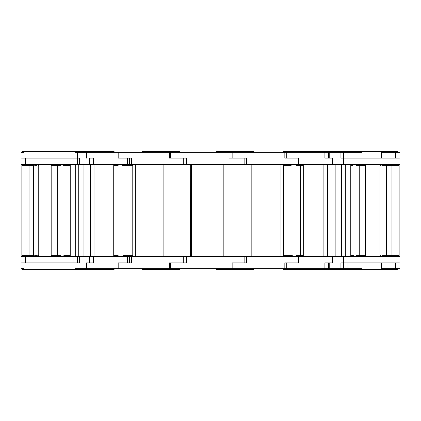 <?xml version="1.0" encoding="UTF-8"?>
<svg xmlns="http://www.w3.org/2000/svg" width="421" height="421" viewBox="0 0 421 421"><rect width="100%" height="100%" fill="white"/><g stroke="black" fill="none" stroke-linecap="round" stroke-linejoin="round"><path stroke-width="0.63" d="M384.641 256.452L384.641 255.642L382.121 255.642L382.121 256.452M385.547 164.548L385.547 165.353L386.483 165.353L386.483 255.642L385.547 255.642L385.547 256.452M381.858 164.548L381.858 165.353L384.384 165.353L384.384 164.548M380.952 256.452L380.952 255.642L380.016 255.642L380.016 165.353L380.952 165.353L380.952 164.548M381.858 165.353L384.384 165.353M386.483 165.353L391.083 165.353L391.083 256.452M386.483 255.642L399.145 255.642L399.145 164.548M382.121 255.642L384.641 255.642M335.158 256.452L335.158 164.553L350.772 164.553L350.772 256.452M341.626 164.553L341.626 256.452M340.921 268.703L340.921 262.899L399.95 262.899L399.95 256.452L332.385 256.452L332.385 262.899L329.217 262.899L329.217 268.703L362.06 268.703M330.774 268.703L330.774 269.351L329.29 269.351L329.29 268.703M345.936 268.703L345.936 269.351L330.774 269.351M21.966 268.703L21.966 269.351L75.064 269.351L75.064 268.703L329.217 268.703M395.498 158.101L395.498 152.297L399.95 152.297L399.95 158.101L340.921 158.101L340.921 152.297L77.48 152.297L77.48 158.101L79.658 158.101L79.658 164.548L89.747 164.548L89.747 158.101M329.217 152.297L329.217 158.101L332.385 158.101L332.385 164.548L399.95 164.548L399.95 158.101L399.95 164.548M343.52 164.548L343.52 152.297L340.921 152.297M329.29 152.297L329.29 151.649L330.774 151.649L330.774 152.297M330.774 151.649L345.936 151.649L345.936 152.297M352.188 256.452L352.188 255.642M351.393 165.353L351.393 164.548M362.697 165.353L362.697 164.548M359.218 255.642L365.575 255.642L365.575 165.353L359.218 165.353L359.218 255.642L356.345 255.642L356.345 256.452M362.697 256.452L362.697 255.642M353.566 256.452L353.566 255.642L350.772 255.642M356.345 164.548L356.345 165.353L359.218 165.353M350.772 165.353L352.777 165.353L352.777 164.548M303.283 256.452L303.283 164.553L327.438 164.553L327.438 256.452M323.118 164.553L323.118 256.452M324.891 268.703L324.891 262.899L332.385 262.899M328.401 262.899L328.401 268.703M320.913 268.703L320.913 269.351L329.101 269.351L329.101 268.703M320.913 269.351L301.81 269.351L301.81 268.703M288.417 268.703L288.417 269.351L283.87 269.351L283.87 268.703M301.81 269.351L288.417 269.351M283.023 268.703L283.023 269.351L283.87 269.351M332.385 256.452L298.71 256.452L298.71 262.899L286.759 262.899L286.759 268.703M286.759 152.297L286.759 158.101L298.71 158.101L298.71 164.548L332.385 164.548M332.385 158.101L324.891 158.101L324.891 152.297M328.401 152.297L328.401 158.101M283.87 152.297L283.87 151.649L288.417 151.649L288.417 152.297M301.81 152.297L301.81 151.649L329.101 151.649L329.101 152.297M288.417 151.649L301.81 151.649M283.87 151.649L283.023 151.649L283.023 152.297M284.433 256.452L284.433 255.642M299.868 165.353L299.868 164.548M299.868 256.452L299.868 255.642M292.327 256.452L292.327 255.642L283.307 255.642M296.4 164.548L296.4 165.353L300.626 165.353L300.626 255.642L296.4 255.642L296.4 256.452M283.307 165.353L291.164 165.353L291.164 164.548M300.626 165.353L303.283 165.353M300.626 255.642L303.283 255.642M251.832 256.452L251.832 164.553L283.307 164.553L283.307 256.452M280.949 164.553L280.949 256.452M284.843 268.703L284.843 262.899L298.71 262.899M253.942 268.703L253.942 269.351L236.839 269.351L236.839 268.703M229.54 268.703L229.54 269.351L222.862 269.351L222.862 268.703M236.839 269.351L229.54 269.351M216.052 268.703L216.052 269.351L222.862 269.351M232.145 262.899L246.411 262.899L232.145 262.899L232.145 268.703M298.71 256.452L246.411 256.452L246.411 262.899M246.411 158.101L229.035 158.101L246.411 158.101L246.411 164.548L298.71 164.548M298.71 158.101L284.843 158.101L284.843 152.297M222.862 152.297L222.862 151.649L229.54 151.649L229.54 152.297M236.839 152.297L236.839 151.649L253.942 151.649L253.942 152.297M229.54 151.649L236.839 151.649M222.862 151.649L216.052 151.649L216.052 152.297M190.681 165.353L190.524 255.642L190.681 165.353L191.487 165.353M191.487 255.642L190.681 255.642M191.487 256.452L191.487 164.553L223.84 164.553L223.84 256.452M191.597 164.553L191.597 256.452M246.411 256.452L186.477 256.452L186.477 262.899L169.263 262.899L186.387 262.899L186.477 256.452M229.035 268.703L229.035 262.899M166.6 268.703L166.6 269.351L159.201 269.351L159.201 268.703M141.898 268.703L141.898 269.351L159.201 269.351M186.477 164.548L186.387 158.101L169.263 158.101L186.477 158.101L186.477 164.548L246.411 164.548M229.035 158.101L229.035 152.297M159.201 152.297L159.201 151.649L166.6 151.649L166.6 152.297M159.201 151.649L141.898 151.649L141.898 152.297M114.401 255.642L114.401 256.452M114.401 164.548L114.401 165.353M129.531 164.548L129.531 165.353M130.673 255.642L130.673 256.452M132.778 255.642L123.29 255.642L123.29 256.452M122.148 164.548L122.148 165.353L132.778 165.353M118.154 256.452L118.154 255.642L114.017 255.642L114.017 165.353L118.154 165.353L118.154 164.548M114.017 255.642L113.733 255.642M114.017 165.353L113.733 165.353M132.778 256.452L132.778 164.553L163.869 164.553L163.869 256.452M135.33 164.553L135.33 256.452M186.387 256.452L131.589 256.452L131.589 262.899L118.18 262.899L129.515 262.899L129.515 256.452L131.589 256.452M169.263 268.703L169.263 262.899M179.788 268.703L179.788 269.351L166.6 269.351M112.912 268.703L112.912 269.351L106.36 269.351L106.36 268.703M79.832 268.703L79.832 269.351L106.36 269.351M131.589 164.548L129.515 164.548L129.515 158.101L118.18 158.101L131.589 158.101L131.589 164.548L186.387 164.548M169.263 158.101L169.263 152.297M166.6 151.649L179.788 151.649L179.788 152.297M106.36 152.297L106.36 151.649L112.912 151.649L112.912 152.297M106.36 151.649L79.832 151.649L79.832 152.297M53.904 255.642L53.904 256.452M57.73 165.353L51.178 165.353L51.178 255.642L57.73 255.642L57.73 165.353L60.456 165.353L60.456 164.548M53.904 164.548L53.904 165.353M63.871 164.548L63.871 165.353M64.623 255.642L64.623 256.452M70.228 255.642L63.839 255.642L63.839 256.452M63.087 164.548L63.087 165.353L70.228 165.353M60.456 256.452L60.456 255.642L57.73 255.642M90.478 256.452L90.478 164.553L113.733 164.553L113.733 256.452M94.93 164.553L94.93 256.452M129.515 256.452L93.362 256.452L93.362 262.899L86.526 262.899L89.073 262.899L89.073 256.452L79.658 256.452L79.658 262.899L21.05 262.899L21.05 256.452L25.502 256.452L25.502 262.899M118.18 268.703L118.18 262.899M114.144 268.703L114.144 269.351L112.912 269.351M79.832 269.351L75.522 269.351L75.522 268.703M75.064 269.351L75.522 269.351M89.441 262.899L89.441 256.452L93.362 256.452M89.747 262.899L89.747 256.452M89.073 164.548L89.073 158.101L93.362 158.101L93.362 164.548L129.515 164.548M118.18 158.101L118.18 152.297M112.912 151.649L114.144 151.649L114.144 152.297M75.522 152.297L75.522 151.649L79.832 151.649M75.522 151.649L21.966 151.649L21.966 152.297M93.362 164.548L89.747 164.548M37.269 256.452L37.269 255.642L35.243 255.642L35.243 256.452M37.995 164.548L37.995 165.353L38.753 165.353L38.753 255.642L37.995 255.642L37.995 256.452M35.032 164.548L35.032 165.353L37.064 165.353L37.064 164.548M34.306 256.452L34.306 255.642L33.548 255.642L33.548 165.353L34.306 165.353L34.306 164.548M33.548 255.642L29.917 255.642L29.917 164.548M33.548 165.353L21.855 165.353L21.855 256.452M37.064 165.353L35.032 165.353M37.269 255.642L35.243 255.642M70.228 256.452L70.228 164.553L83.942 164.553L83.942 256.452M78.743 164.553L78.743 256.452M89.441 256.452L89.073 256.452M86.526 268.703L86.526 262.899M75.064 268.703L77.111 268.703M25.502 256.452L79.658 256.452M86.526 158.101L86.526 152.297M77.111 152.297L75.064 152.297L75.064 151.649M79.658 164.548L21.05 164.548L21.05 152.297L21.05 158.101L77.48 158.101L77.48 164.548M399.145 256.452L399.145 255.642M391.083 164.548L391.083 165.353L399.145 165.353M345.294 164.553L345.294 256.452M343.52 268.703L343.52 256.452M381.41 268.703L395.498 268.703L395.498 262.899M347.967 262.899L347.967 268.703M395.498 268.703L399.95 268.703L399.95 262.899M397.529 268.703L397.529 269.351L345.936 269.351M362.06 152.297L347.967 152.297L347.967 158.101M347.967 152.297L343.52 152.297M345.936 151.649L397.529 151.649L397.529 152.297M395.498 152.297L381.41 152.297M21.855 164.548L21.855 165.353M29.917 256.452L29.917 255.642L21.855 255.642M75.706 164.553L75.706 256.452M21.05 262.899L21.05 268.703L21.05 262.899L21.05 268.703L23.471 268.703L23.471 269.351M77.48 262.899L77.48 256.452M73.033 262.899L73.033 256.452M23.471 151.649L23.471 152.297L21.05 152.297L21.05 158.101M77.48 158.101L77.48 152.297L77.48 158.101L77.48 152.297L77.48 158.101L77.48 152.297L77.48 158.101L77.48 152.297L77.48 158.101L77.48 152.297L77.48 158.101L77.48 152.297L77.48 158.101L77.48 152.297L75.064 152.297M25.502 158.101L25.502 164.548M73.033 164.548L73.033 158.101M288.99 268.703L288.99 262.899M288.99 152.297L288.99 158.101M232.145 152.297L232.145 158.101M244.833 262.899L244.833 256.452M170.679 268.703L170.679 262.899M244.833 158.101L244.833 164.548M170.679 152.297L170.679 158.101M183.246 262.899L183.246 256.452M183.246 158.101L183.246 164.548M127.395 262.899L127.395 256.452M127.395 158.101L127.395 164.548M328.643 268.703L328.643 262.899M328.643 152.297L328.643 158.101M320.913 152.297L320.913 151.649M89.441 158.101L89.441 164.548M381.41 262.899L381.41 269.351M362.06 262.899L362.06 269.351M362.06 158.101L362.06 151.649M381.41 158.101L381.41 151.649"/></g></svg>
